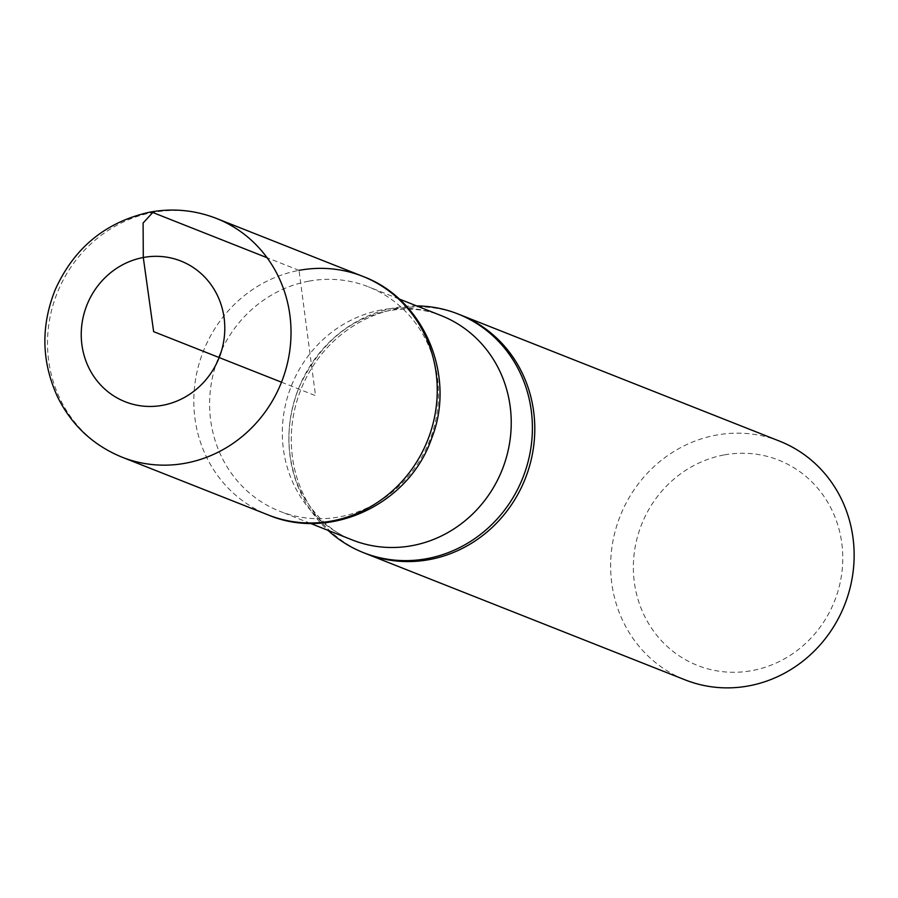 <?xml version="1.0" encoding="UTF-8"?>
<svg xmlns="http://www.w3.org/2000/svg" width="898" height="898" viewBox="0 0 898 898"><rect width="100%" height="100%" fill="white"/><g stroke="black" fill="none" stroke-linecap="round" stroke-linejoin="round"><path stroke-width="0.67" stroke-dasharray="4.49 3.37" d="M723.878 454.983A110.387 103.798 -68.4 0 0 655.315 633.46A110.387 103.798 -68.4 0 0 835.017 599.864A110.387 103.798 -68.4 0 0 723.878 454.983M779.587 441.154A128.358 120.691 -68.4 0 0 715.886 435.182A128.358 120.691 -68.4 0 0 611.673 549.206A128.358 120.691 -68.4 0 0 685.174 679.887M460.247 314.861A128.358 120.691 -68.4 0 0 300.796 389.833A128.358 120.691 -68.4 0 0 365.834 553.595A128.358 120.691 111.6 0 1 300.796 389.833A128.358 120.691 111.6 0 1 460.247 314.861M416.728 305.926A128.358 120.691 -68.4 0 0 394.143 307.947A128.358 120.691 -68.4 0 0 294.51 400.16A128.358 120.691 -68.4 0 0 327.983 530.336M308.553 281.22A120.658 113.451 -68.4 0 0 210.592 388.396A120.658 113.451 -68.4 0 0 279.693 511.243A120.658 113.451 -68.4 0 0 429.57 440.761A120.658 113.451 -68.4 0 0 368.438 286.832A120.658 113.451 -68.4 0 0 308.553 281.22M281.501 382.2L315.524 395.659L299.034 270.365A128.324 120.658 -68.4 0 0 194.844 384.366A128.324 120.658 -68.4 0 0 268.356 515.003A128.324 120.658 111.6 0 1 194.844 384.366A128.324 120.658 111.6 0 1 299.034 270.365A128.324 120.658 111.6 0 1 362.747 276.348M299.034 270.365L267.054 257.715M381.28 309.978A120.658 113.451 -68.4 0 0 283.308 417.155A120.658 113.451 -68.4 0 0 352.409 540.001C322.618 529.494 298.607 496.381 293.118 470.451C285.979 443.455 287.955 415.752 299.023 387.364C319.295 344.17 349.075 318.655 388.363 310.82C407.232 307.486 424.833 309.08 441.154 315.591A120.658 113.451 -68.4 0 0 381.28 309.978M216.497 218.461A128.358 120.691 -68.4 0 0 152.761 212.478A128.358 120.691 -68.4 0 0 48.548 326.513A128.358 120.691 -68.4 0 0 122.083 457.194M399.071 298.955L368.438 286.832M310.326 523.354L279.693 511.243"/><path stroke-width="1.35" d="M327.983 530.336A128.358 120.691 -68.4 0 0 363.443 552.64L365.834 553.595A128.358 120.691 -68.4 0 0 429.536 559.566A128.358 120.691 111.6 0 1 365.834 553.595L685.174 679.887A128.358 120.691 -68.4 0 0 748.887 685.859A128.358 120.691 -68.4 0 0 853.1 571.835A128.358 120.691 -68.4 0 0 779.587 441.154L460.247 314.861A128.358 120.691 111.6 0 1 533.749 445.543A128.358 120.691 111.6 0 1 429.536 559.566A128.358 120.691 -68.4 0 0 533.749 445.543A128.358 120.691 -68.4 0 0 460.247 314.861L457.857 313.918A128.358 120.691 -68.4 0 0 416.728 305.926M363.443 552.64A128.358 120.691 -68.4 0 0 427.145 558.612A128.358 120.691 -68.4 0 0 531.358 444.6A128.358 120.691 -68.4 0 0 457.857 313.918M362.747 276.348L216.497 218.461A128.358 120.691 -68.4 0 1 281.501 382.2A128.358 120.691 -68.4 0 1 122.083 457.194L268.356 515.003C330.857 541.55 409.409 503.744 431.612 438.46C456.431 376.374 424.496 299.09 362.747 276.348A128.324 120.658 111.6 0 1 427.729 440.031A128.324 120.658 111.6 0 1 268.356 515.003A128.324 120.658 -68.4 0 0 427.729 440.031A128.324 120.658 -68.4 0 0 362.747 276.348A128.324 120.658 -68.4 0 0 299.034 270.365M267.054 257.715L152.761 212.478L143.108 223.018L143.287 257.502L153.637 331.643L281.501 382.2M310.326 523.354L352.409 540.001A120.658 113.451 -68.4 0 0 502.285 469.519A120.658 113.451 -68.4 0 0 441.154 315.591L399.071 298.955M162.74 405.279A75.668 71.155 -68.4 0 0 224.13 318.094A75.668 71.155 -68.4 0 0 143.287 257.502A75.668 71.155 -68.4 0 0 81.898 344.686A75.668 71.155 -68.4 0 0 162.74 405.279M122.083 457.194C93.493 445.464 72.143 425.686 58.033 397.881C41.488 362.5 40.556 326.445 55.238 289.695C74.152 247.736 105.717 221.885 149.921 212.141C172.775 207.977 194.967 210.087 216.497 218.461"/></g></svg>
